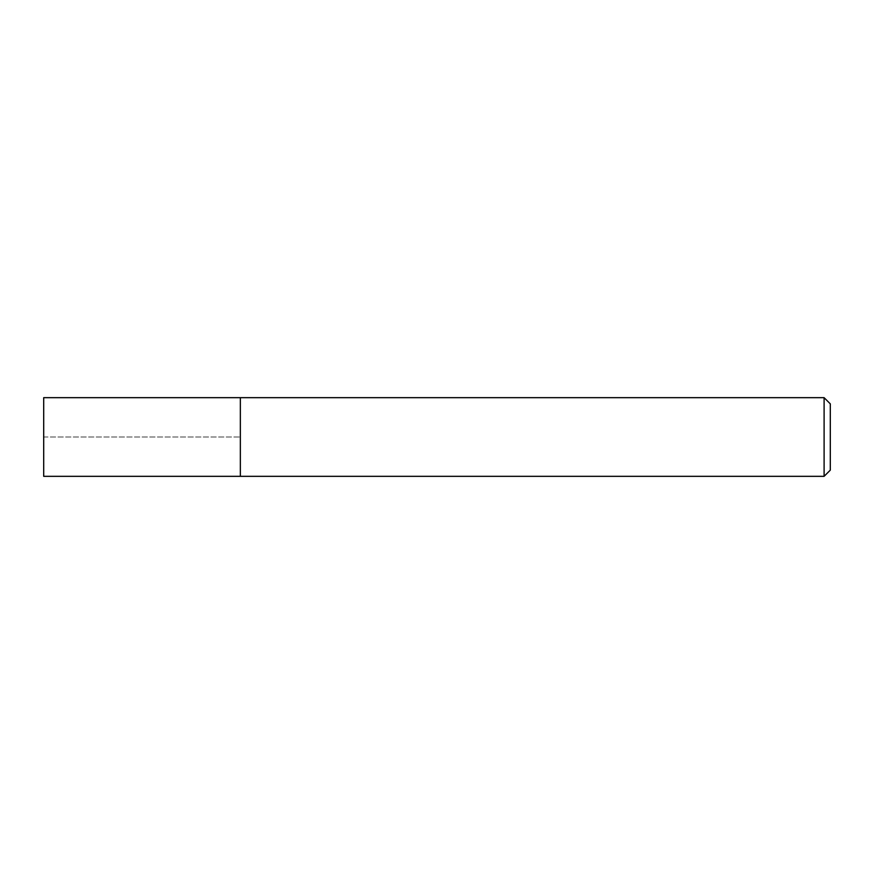 <?xml version="1.0" encoding="UTF-8"?>
<svg xmlns="http://www.w3.org/2000/svg" width="874" height="874" viewBox="0 0 874 874"><rect width="100%" height="100%" fill="white"/><g stroke="black" fill="none" stroke-linecap="round" stroke-linejoin="round"><path stroke-width="0.66" stroke-dasharray="4.37 3.28" d="M240.35 397.67L240.35 476.33L240.35 397.67M43.7 476.33L43.7 397.67M824.106 397.67L824.106 476.33M830.3 403.864L830.3 470.136M43.7 437L240.35 437L43.7 437"/><path stroke-width="1.31" d="M240.35 397.67L43.7 397.67L43.7 476.33L240.35 476.33L240.35 397.67L240.35 476.33L824.106 476.33L824.106 397.67L240.35 397.67M824.106 397.67L830.3 403.864L830.3 470.136L824.106 476.33"/></g></svg>
